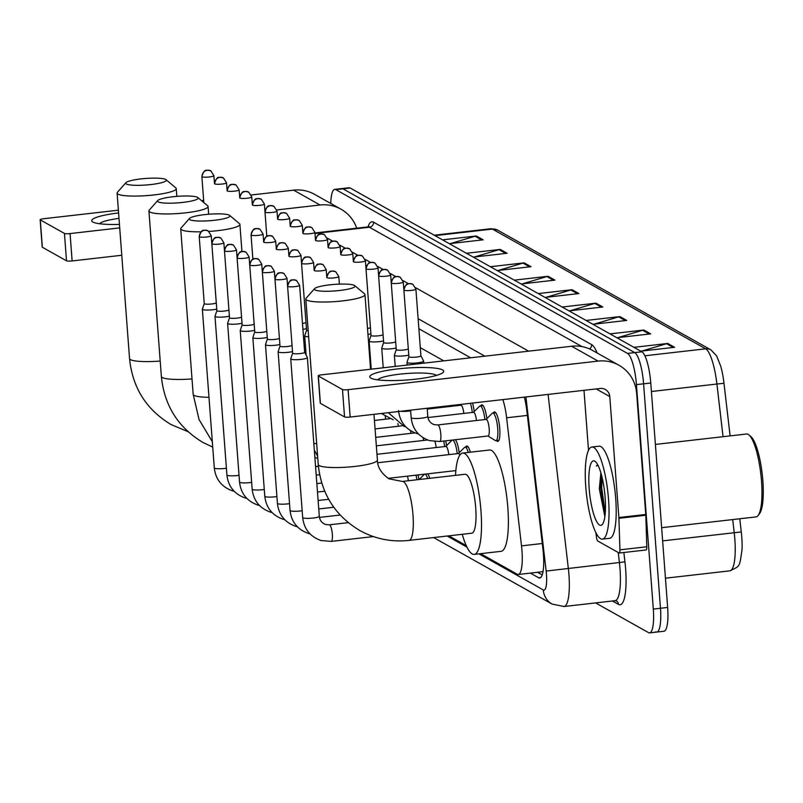 <?xml version="1.0" encoding="UTF-8"?>
<svg xmlns="http://www.w3.org/2000/svg" width="803" height="803" viewBox="0 0 803 803"><rect width="100%" height="100%" fill="white"/><g stroke="black" fill="none" stroke-linecap="round" stroke-linejoin="round"><path stroke-width="1.2" d="M472.495 403.066A14.835 3.433 83.5 0 1 474.202 411.537M480.716 405.896A14.835 3.433 83.5 0 1 481.8 404.842A14.835 3.433 83.5 0 1 486.829 418.624M493.343 412.983A14.835 3.433 83.5 0 1 494.427 411.929A14.835 3.433 83.5 0 1 499.757 428.712A14.835 3.433 83.5 0 1 497.79 441.399A14.835 3.433 83.5 0 1 496.495 440.616M445.745 440.817A14.835 3.433 83.5 0 1 446.538 445.645M455.411 439.713A14.835 3.433 83.5 0 1 459.165 452.731M465.67 447.09A14.835 3.433 83.5 0 1 466.754 446.036A14.835 3.433 83.5 0 1 470.327 452.199M418.082 474.924A14.835 3.433 83.5 0 1 418.845 479.552M419.106 479.521L424.225 474.463A13.902 3.222 83.5 0 1 424.777 474.182L427.758 473.84A14.835 3.433 83.5 0 1 429.766 478.297M443.818 360.868L420.3 347.659M480.585 553.668L517.192 574.225A27.814 6.444 -96.5 0 0 518.296 574.486A27.814 6.444 -96.5 0 0 521.508 545.879L506.613 417.781A27.814 6.444 -96.5 0 0 502.839 399.593M448.827 535.842L466.252 545.628M330.766 203.45A27.814 6.444 83.5 0 1 334.731 189.378A27.814 6.444 83.5 0 1 335.825 189.638L627.534 353.42A27.814 6.444 83.5 0 1 636.438 384.627L653.311 609.096A27.814 6.444 83.5 0 1 649.637 632.884A27.814 6.444 83.5 0 1 648.533 632.623L595.605 602.912M334.731 189.378L341.897 188.564A27.814 6.444 83.5 0 1 342.991 188.825L634.711 352.597A27.814 6.444 83.5 0 1 643.605 383.814L660.478 608.272A27.814 6.444 83.5 0 1 656.804 632.061A27.814 6.444 83.5 0 1 655.7 631.81M530.361 573.101L538.652 577.759A27.814 6.444 -96.5 0 0 539.757 578.019A27.814 6.444 -96.5 0 0 542.969 549.413L526.868 411.036A27.814 6.444 -96.5 0 0 524.349 397.134M470.648 357.797L418.875 328.738M542.236 574.928L537.528 572.288M656.804 632.061L663.971 631.248A27.814 6.444 83.5 0 0 667.644 607.449L650.771 382.991A27.814 6.444 83.5 0 0 641.878 351.784L350.168 188.002A27.814 6.444 83.5 0 0 349.064 187.741L341.897 188.564A27.814 6.444 83.5 0 1 342.991 188.825L634.711 352.597A27.814 6.444 83.5 0 1 643.605 383.814L660.478 608.272A27.814 6.444 83.5 0 1 656.804 632.061L649.637 632.884M710.896 349.867A9.275 8.893 119.3 0 0 705.676 348.823L492.38 229.066A9.275 8.893 -60.7 0 1 497.599 230.11L710.896 349.867L716.657 355.94L720.743 366.258A30.404 7.046 83.5 0 1 723.985 383.272L730.108 435.888M739.754 518.768L741.289 531.937A30.404 7.046 83.5 0 1 742.022 549.774C739.342 567.811 740.276 565.734 729.927 570.833A37.079 8.592 -96.5 0 0 734.213 532.69L732.687 519.571M586.08 320.457L619.896 316.593L626.741 320.427L592.915 324.292M610.009 333.887L643.825 330.023L650.671 333.867L616.845 337.732M633.938 347.328L667.755 343.463L674.59 347.297L640.774 351.162M514.291 280.147L548.108 276.282L554.953 280.127L521.127 283.991M490.362 266.716L524.178 262.852L531.024 266.686L497.198 270.551M466.433 253.276L500.249 249.412L507.094 253.256L473.268 257.121M442.503 239.846L476.32 235.982L483.165 239.816L449.339 243.68M562.15 307.017L595.967 303.153L602.812 306.997L568.986 310.861M538.221 293.587L572.037 289.722L578.883 293.557L545.056 297.421M546.251 297.291L570.803 289.973A7.418 7.117 -60.7 0 1 572.037 289.722M570.18 310.721L594.732 303.414A7.418 7.117 -60.7 0 1 595.967 303.153M450.533 243.55L475.085 236.233A7.418 7.117 -60.7 0 1 476.32 235.982M474.463 256.98L499.014 249.673A7.418 7.117 -60.7 0 1 500.249 249.412M498.392 270.42L522.944 263.103A7.418 7.117 -60.7 0 1 524.178 262.852M522.321 283.85L546.873 276.543A7.418 7.117 -60.7 0 1 548.108 276.282M641.968 351.031L666.52 343.714A7.418 7.117 -60.7 0 1 667.755 343.463M618.039 337.591L642.591 330.274A7.418 7.117 -60.7 0 1 643.825 330.023M594.11 324.161L618.661 316.844A7.418 7.117 -60.7 0 1 619.896 316.593M119.456 224.388A37.079 5.952 175.7 0 1 93.359 222.27A37.079 5.952 175.7 0 1 92.867 222.029A37.079 5.952 175.7 0 1 118.593 212.936M119.005 218.386A29.661 4.768 -4.3 0 0 99.632 223.756M356.723 228.172A37.079 35.573 119.3 0 0 340.944 209.161L314.505 194.316A37.079 35.573 119.3 0 0 293.607 190.15L251.279 194.988M340.944 209.161A37.079 35.573 119.3 0 0 320.046 204.996L276.804 209.934M203.661 200.439L201.573 200.67M118.382 210.185L43.633 218.727A4.637 0.743 -4.3 0 0 40.15 219.711A4.637 0.743 -4.3 0 0 40.291 219.881L42.348 247.254A4.637 0.743 175.7 0 1 42.208 247.083A4.637 0.743 175.7 0 1 42.328 246.902M64.451 233.442A4.637 0.743 -4.3 0 0 70.072 233.573L72.129 260.945A4.637 0.743 175.7 0 1 66.508 260.814L64.451 233.442L40.291 219.881M119.717 227.891L70.072 233.573M66.508 260.814L42.348 247.254M72.129 260.945L121.775 255.264M126.282 183.977A20.396 3.272 -4.3 0 0 150.281 184.62A20.396 3.272 -4.3 0 0 166.02 179.681A20.396 3.272 -4.3 0 0 165.709 179.47A20.396 3.272 -4.3 0 0 145.002 178.517A20.396 3.272 -4.3 0 0 125.89 182.703A20.396 3.272 -4.3 0 0 126.282 183.977M166.02 179.681L175.807 187.882A29.661 4.768 175.7 0 1 176.258 188.625A29.661 4.768 175.7 0 1 150.532 195.3A29.661 4.768 175.7 0 1 118.011 194.125A29.661 4.768 175.7 0 1 117.097 193.071A29.661 4.768 175.7 0 1 117.439 192.268L125.89 182.703M158.101 201.834A20.396 3.272 -4.3 0 0 182.09 202.486A20.396 3.272 -4.3 0 0 197.839 197.548A20.396 3.272 -4.3 0 0 197.518 197.337A20.396 3.272 -4.3 0 0 176.821 196.384A20.396 3.272 -4.3 0 0 157.699 200.559A20.396 3.272 -4.3 0 0 158.101 201.834M197.839 197.548L207.626 205.739A29.661 4.768 175.7 0 1 208.077 206.481A29.661 4.768 175.7 0 1 182.351 213.166A29.661 4.768 175.7 0 1 149.82 211.992A29.661 4.768 175.7 0 1 148.916 210.938A29.661 4.768 175.7 0 1 149.248 210.135L157.699 200.559M189.909 219.701A20.396 3.272 -4.3 0 0 213.909 220.343A20.396 3.272 -4.3 0 0 229.648 215.405A20.396 3.272 -4.3 0 0 229.337 215.194A20.396 3.272 -4.3 0 0 208.629 214.24A20.396 3.272 -4.3 0 0 189.518 218.426A20.396 3.272 -4.3 0 0 189.909 219.701M229.648 215.405L239.445 223.605A29.661 4.768 175.7 0 1 239.896 224.348A29.661 4.768 175.7 0 1 208.981 231.445M201.081 231.786A29.661 4.768 175.7 0 1 181.639 229.849A29.661 4.768 175.7 0 1 180.725 228.795A29.661 4.768 175.7 0 1 181.066 227.992L189.518 218.426M314.987 289.923A20.396 3.272 -4.3 0 0 338.976 290.566A20.396 3.272 -4.3 0 0 354.725 285.627A20.396 3.272 -4.3 0 0 354.404 285.416A20.396 3.272 -4.3 0 0 333.697 284.463A20.396 3.272 -4.3 0 0 314.585 288.648A20.396 3.272 -4.3 0 0 314.987 289.923M354.725 285.627L364.512 293.828A29.661 4.768 175.7 0 1 364.964 294.571A29.661 4.768 175.7 0 1 339.237 301.245A29.661 4.768 175.7 0 1 306.706 300.071A29.661 4.768 175.7 0 1 305.802 299.017A29.661 4.768 175.7 0 1 306.134 298.214L314.585 288.648M471.793 533.212A29.661 6.876 -96.5 0 0 475.707 507.837A29.661 6.876 -96.5 0 0 465.047 474.272L402.333 481.439A29.661 6.876 -96.5 0 1 403.507 481.71A29.661 6.876 -96.5 0 1 412.993 515.004A29.661 6.876 -96.5 0 1 409.068 540.389L471.793 533.212M455.502 475.356A50.99 11.814 83.5 0 1 462.628 453.083A50.99 11.814 83.5 0 1 480.957 510.778A50.99 11.814 83.5 0 1 474.212 554.401A50.99 11.814 83.5 0 1 462.237 534.306M462.628 453.083L489.509 450.011A50.99 11.814 83.5 0 1 507.837 507.707A50.99 11.814 83.5 0 1 501.092 551.33L474.212 554.401M199.224 236.614C202.145 227.229 204.123 231.445 204.926 230.14L208.178 230.903A6.022 5.782 -60.7 0 0 204.785 230.23A6.022 5.782 119.3 0 0 199.405 236.825A6.022 0.964 -4.3 0 1 199.224 236.614L204.253 303.584A6.022 0.964 -4.3 0 1 204.263 303.514L202.366 309.145A8.341 1.335 -4.3 0 0 202.356 309.235A8.341 1.335 -4.3 0 0 202.617 309.526A8.341 1.335 -4.3 0 0 212.725 309.757A8.341 1.335 -4.3 0 0 216.76 309.075M204.253 303.584A6.022 0.964 -4.3 0 0 204.444 303.795A6.022 0.964 -4.3 0 0 211.741 303.966A6.022 0.964 -4.3 0 0 216.278 302.681A6.022 0.964 -4.3 0 0 216.258 302.621L211.239 235.711L208.178 230.903M216.89 310.61A6.022 0.964 -4.3 0 0 216.88 310.671L214.993 316.231A8.341 1.335 -4.3 0 0 214.983 316.322A8.341 1.335 -4.3 0 0 215.234 316.623A8.341 1.335 -4.3 0 0 225.352 316.844A8.341 1.335 -4.3 0 0 229.387 316.171M211.841 243.7C214.772 234.315 216.74 238.531 217.553 237.226L220.805 237.999A6.022 5.782 -60.7 0 0 217.412 237.317A6.022 5.782 119.3 0 0 212.032 243.911A6.022 0.964 -4.3 0 1 211.841 243.7L216.88 310.671A6.022 0.964 -4.3 0 0 217.071 310.891A6.022 0.964 -4.3 0 0 224.368 311.052A6.022 0.964 -4.3 0 0 228.895 309.767A6.022 0.964 -4.3 0 0 228.875 309.707M229.517 317.697A6.022 0.964 -4.3 0 0 229.507 317.757L227.62 323.318A8.341 1.335 -4.3 0 0 227.61 323.408A8.341 1.335 -4.3 0 0 227.861 323.709A8.341 1.335 -4.3 0 0 237.979 323.94A8.341 1.335 -4.3 0 0 242.014 323.258M224.469 250.787C227.4 241.402 229.367 245.618 230.18 244.323L233.432 245.086A6.022 5.782 -60.7 0 0 230.029 244.403A6.022 5.782 119.3 0 0 224.659 251.008A6.022 0.964 -4.3 0 1 224.469 250.787L229.507 317.757A6.022 0.964 -4.3 0 0 229.688 317.978A6.022 0.964 -4.3 0 0 236.995 318.139A6.022 0.964 -4.3 0 0 241.522 316.854A6.022 0.964 -4.3 0 0 241.502 316.794M407.402 476.149A8.341 1.937 83.5 0 1 408.386 480.746M416.054 475.155A13.902 3.222 83.5 0 1 416.837 479.782M242.135 324.813L240.248 330.404A8.341 1.335 -4.3 0 0 240.238 330.495A8.341 1.335 -4.3 0 0 240.488 330.796A8.341 1.335 -4.3 0 0 250.606 331.027A8.341 1.335 -4.3 0 0 254.641 330.344M242.145 324.783A6.022 0.964 -4.3 0 0 242.135 324.854A6.022 0.964 -4.3 0 0 242.315 325.064A6.022 0.964 -4.3 0 0 249.623 325.235A6.022 0.964 -4.3 0 0 254.149 323.95A6.022 0.964 -4.3 0 0 254.129 323.88M424.777 474.182A13.902 3.222 83.5 0 1 427.698 478.538M249.723 264.97C252.654 255.585 254.621 259.801 255.434 258.496L258.676 259.259A6.022 5.782 -60.7 0 0 255.284 258.586A6.022 5.782 119.3 0 0 249.904 265.181A6.022 0.964 -4.3 0 1 249.723 264.97L254.762 331.94A6.022 0.964 -4.3 0 1 254.762 331.87L252.875 337.491A8.341 1.335 -4.3 0 0 252.855 337.591A8.341 1.335 -4.3 0 0 253.116 337.882A8.341 1.335 -4.3 0 0 263.233 338.113A8.341 1.335 -4.3 0 0 267.258 337.431M254.762 331.94A6.022 0.964 -4.3 0 0 254.942 332.151A6.022 0.964 -4.3 0 0 262.25 332.322A6.022 0.964 -4.3 0 0 266.777 331.037A6.022 0.964 -4.3 0 0 266.757 330.966M267.389 338.956A6.022 0.964 -4.3 0 0 267.379 339.027L265.492 344.587A8.341 1.335 -4.3 0 0 265.482 344.678A8.341 1.335 -4.3 0 0 265.743 344.969A8.341 1.335 -4.3 0 0 275.851 345.2A8.341 1.335 -4.3 0 0 279.886 344.517M262.35 272.056C265.271 262.671 267.248 266.887 268.061 265.582L271.304 266.345A6.022 5.782 -60.7 0 0 267.911 265.673A6.022 5.782 119.3 0 0 262.531 272.267A6.022 0.964 -4.3 0 1 262.35 272.056L267.379 339.027A6.022 0.964 -4.3 0 0 267.57 339.237A6.022 0.964 -4.3 0 0 274.877 339.408A6.022 0.964 -4.3 0 0 279.404 338.123A6.022 0.964 -4.3 0 0 279.384 338.063M280.016 346.053A6.022 0.964 -4.3 0 0 280.006 346.113L278.119 351.674A8.341 1.335 -4.3 0 0 278.109 351.764A8.341 1.335 -4.3 0 0 278.37 352.065A8.341 1.335 -4.3 0 0 288.478 352.286A8.341 1.335 -4.3 0 0 292.513 351.614M274.977 279.143C277.898 269.758 279.876 273.974 280.689 272.669L283.931 273.442A6.022 5.782 -60.7 0 0 280.538 272.759A6.022 5.782 119.3 0 0 275.158 279.354A6.022 0.964 -4.3 0 1 274.977 279.143L280.006 346.113A6.022 0.964 -4.3 0 0 280.197 346.334A6.022 0.964 -4.3 0 0 287.504 346.494A6.022 0.964 -4.3 0 0 292.031 345.21A6.022 0.964 -4.3 0 0 292.011 345.149M292.633 353.169L290.746 358.76A8.341 1.335 -4.3 0 0 290.736 358.851A8.341 1.335 -4.3 0 0 290.987 359.152A8.341 1.335 -4.3 0 0 301.105 359.383A8.341 1.335 -4.3 0 0 307.378 357.606A8.341 1.335 -4.3 0 0 307.348 357.516L304.648 352.266M292.643 353.139A6.022 0.964 -4.3 0 0 292.633 353.21A6.022 0.964 -4.3 0 0 292.824 353.42A6.022 0.964 -4.3 0 0 300.121 353.581A6.022 0.964 -4.3 0 0 304.648 352.296A6.022 0.964 -4.3 0 0 304.638 352.236M385.259 416.496A8.341 1.937 83.5 0 1 385.661 419.176M397.886 423.582A8.341 1.937 83.5 0 1 398.288 426.263M410.514 430.679A8.341 1.937 83.5 0 1 410.915 433.349M302.922 329.31A8.341 1.335 -4.3 0 0 306.465 328.688M302.48 323.438A6.022 0.964 -4.3 0 0 305.973 322.284A6.022 0.964 -4.3 0 0 305.963 322.224M423.141 437.765A8.341 1.937 83.5 0 1 423.542 440.445M306.134 355.147L304.688 335.925A8.341 1.335 -4.3 0 1 304.698 335.835L306.585 330.244A6.022 0.964 -4.3 0 0 306.585 330.284A6.022 0.964 -4.3 0 0 306.766 330.495A6.022 0.964 -4.3 0 0 308.191 330.816M434.925 441.61A8.341 1.937 83.5 0 1 436.17 447.532M304.688 335.925A8.341 1.335 -4.3 0 0 308.633 336.768M443.728 441.048A13.902 3.222 83.5 0 1 444.611 446.568M445.575 446.588A8.341 1.937 83.5 0 1 445.906 446.418A8.341 1.937 83.5 0 1 448.787 454.618M445.735 446.438L451.898 440.355A13.902 3.222 83.5 0 1 452.44 440.074A13.902 3.222 83.5 0 1 457.238 453.655M458.202 453.675A8.341 1.937 83.5 0 1 458.533 453.504A8.341 1.937 83.5 0 1 459.878 455.03M458.362 453.524L464.525 447.452A13.902 3.222 83.5 0 1 465.067 447.161A13.902 3.222 83.5 0 1 468.279 452.44M367.955 334.389A8.341 1.335 -4.3 0 0 370.896 333.837M367.513 328.497A6.022 0.964 -4.3 0 0 370.414 327.443A6.022 0.964 -4.3 0 0 370.394 327.383M371.016 335.403L369.129 340.994A8.341 1.335 -4.3 0 0 369.119 341.084A8.341 1.335 -4.3 0 0 379.488 341.616A8.341 1.335 -4.3 0 0 383.523 340.934M371.026 335.373A6.022 0.964 -4.3 0 0 371.016 335.433A6.022 0.964 -4.3 0 0 371.207 335.654A6.022 0.964 -4.3 0 0 378.504 335.815A6.022 0.964 -4.3 0 0 383.041 334.53A6.022 0.964 -4.3 0 0 383.021 334.47M451.105 405.505A8.341 1.937 83.5 0 1 451.206 406.338M459.557 404.541A13.902 3.222 83.5 0 1 459.657 405.374M378.625 275.83C381.555 266.445 383.523 270.661 384.336 269.356L387.588 270.119A6.022 5.782 -60.7 0 0 384.195 269.447A6.022 5.782 119.3 0 0 378.815 276.041A6.022 0.964 -4.3 0 1 378.625 275.83L383.643 342.53A6.022 0.964 -4.3 0 1 383.653 342.459L381.756 348.08A8.341 1.335 -4.3 0 0 381.746 348.171A8.341 1.335 -4.3 0 0 392.115 348.703A8.341 1.335 -4.3 0 0 396.15 348.02M383.643 342.53A6.022 0.964 -4.3 0 0 383.834 342.74A6.022 0.964 -4.3 0 0 391.131 342.901A6.022 0.964 -4.3 0 0 395.658 341.626A6.022 0.964 -4.3 0 0 395.648 341.556M460.621 405.395A8.341 1.937 83.5 0 1 460.952 405.224A8.341 1.937 83.5 0 1 463.833 413.425M470.428 403.297A13.902 3.222 83.5 0 1 472.284 412.461M396.28 349.546A6.022 0.964 -4.3 0 0 396.27 349.616L394.383 355.167A8.341 1.335 -4.3 0 0 394.373 355.267A8.341 1.335 -4.3 0 0 404.742 355.789A8.341 1.335 -4.3 0 0 408.777 355.107M391.252 282.917C394.183 273.532 396.15 277.748 396.963 276.443L400.215 277.206A6.022 5.782 -60.7 0 0 396.823 276.533A6.022 5.782 119.3 0 0 391.442 283.128A6.022 0.964 -4.3 0 1 391.252 282.917L396.27 349.616A6.022 0.964 -4.3 0 0 396.451 349.827A6.022 0.964 -4.3 0 0 403.758 349.998A6.022 0.964 -4.3 0 0 408.285 348.713A6.022 0.964 -4.3 0 0 408.265 348.643M473.248 412.481A8.341 1.937 83.5 0 1 473.579 412.31A8.341 1.937 83.5 0 1 476.46 420.511M473.399 412.33L479.562 406.258A13.902 3.222 83.5 0 1 480.114 405.967A13.902 3.222 83.5 0 1 484.902 419.547M485.875 419.578A8.341 1.937 83.5 0 1 486.196 419.397A8.341 1.937 83.5 0 1 489.198 428.842A8.341 1.937 83.5 0 1 488.094 435.979L439.713 441.509A8.341 1.937 83.5 0 1 439.512 441.489M408.908 356.632A6.022 0.964 -4.3 0 0 408.898 356.703L407.011 362.263A8.341 1.335 -4.3 0 0 407.001 362.354A8.341 1.335 -4.3 0 0 417.369 362.876A8.341 1.335 -4.3 0 0 423.633 361.099A8.341 1.335 -4.3 0 0 423.613 361.009L420.913 355.769A6.022 0.964 -4.3 0 0 420.892 355.739M486.026 419.417L492.189 413.344A13.902 3.222 83.5 0 1 492.741 413.053A13.902 3.222 83.5 0 1 497.73 428.792A13.902 3.222 83.5 0 1 495.893 440.686A13.902 3.222 83.5 0 1 495.3 440.526L487.923 435.999M404.07 290.214A6.022 0.964 -4.3 0 1 403.879 290.003L408.898 356.703A6.022 0.964 -4.3 0 0 409.078 356.913A6.022 0.964 -4.3 0 0 416.386 357.084A6.022 0.964 -4.3 0 0 420.913 355.799L415.894 289.1L412.842 284.302A6.022 5.782 -60.7 0 0 409.44 283.62A6.022 5.782 119.3 0 0 404.07 290.214A6.022 0.964 -4.3 0 0 410.674 290.455A6.022 0.964 -4.3 0 0 415.894 289.1M370.906 378.133A37.079 5.952 175.7 0 1 397.626 368.918A37.079 5.952 175.7 0 1 442.583 369.942A37.079 5.952 175.7 0 1 442.353 373.044A37.079 5.952 175.7 0 1 407.191 379.97A37.079 5.952 175.7 0 1 371.387 378.374A37.079 5.952 175.7 0 1 370.906 378.133M436.36 375.443A29.661 4.768 -4.3 0 0 435.728 374.971A29.661 4.768 -4.3 0 0 405.083 373.636A29.661 4.768 -4.3 0 0 377.671 379.859M618.922 518.306A4.637 1.074 -96.5 0 0 618.882 517.523L645.763 514.452A4.637 1.074 83.5 0 1 645.803 515.235L618.922 518.306L619.926 549.844A4.637 1.074 -96.5 0 1 619.274 553.026A4.637 1.074 -96.5 0 1 619.093 552.986L597.783 541.021A4.637 1.074 -96.5 0 1 596.378 536.625L595.916 532.69M645.763 514.452L636.669 393.5A37.079 35.573 119.3 0 0 618.983 365.265A37.079 35.573 119.3 0 0 598.084 361.099L348.111 389.676L350.168 417.048L600.142 388.471A9.275 8.893 -60.7 0 1 609.788 396.572L618.882 517.523M645.803 515.235L646.806 546.773A4.637 1.074 83.5 0 1 646.154 549.955A4.637 1.074 83.5 0 1 645.973 549.914M618.983 365.265L592.544 350.419A37.079 35.573 119.3 0 0 571.646 346.254L321.672 374.83A4.637 0.743 -4.3 0 0 318.189 375.814A4.637 0.743 -4.3 0 0 318.329 375.985L320.387 403.357A4.637 0.743 175.7 0 1 320.246 403.186A4.637 0.743 175.7 0 1 320.357 403.006M350.168 417.048A4.637 0.743 175.7 0 1 344.547 416.918L342.49 389.545L318.329 375.985M342.49 389.545A4.637 0.743 -4.3 0 0 348.111 389.676M344.547 416.918L320.387 403.357M583.992 390.318L588.509 450.322M655.389 444.43L746.519 434.011A41.716 9.666 83.5 0 1 748.948 434.945L750.845 436.541A39.859 9.234 83.5 0 1 762.85 480.756A39.859 9.234 83.5 0 1 759.638 513.468L758.152 515.456A41.716 9.666 83.5 0 1 755.994 516.911L661.652 527.691M748.948 434.945A41.716 9.666 83.5 0 1 761.515 481.218A41.716 9.666 83.5 0 1 758.152 515.456M608.544 499.476A46.353 10.74 83.5 0 1 602.421 539.124A46.353 10.74 83.5 0 1 585.758 486.678A46.353 10.74 83.5 0 1 591.891 447.02A46.353 10.74 83.5 0 1 608.544 499.476M591.891 447.02L599.058 446.207A46.353 10.74 83.5 0 1 615.71 498.653A46.353 10.74 83.5 0 1 609.587 538.311L602.421 539.124M597.673 464.686L596.318 466.001L598.034 465.389M600.875 472.907L599.309 488.826L604.86 516.48M589.171 488.595A32.451 7.518 83.5 0 1 595.354 461.564A32.451 7.518 83.5 0 1 605.131 497.549A32.451 7.518 83.5 0 1 602.511 524.178A32.451 7.518 83.5 0 1 589.171 488.595M601.266 474.272L600.594 488.003L604.97 515.827M602.019 477.193L601.708 487.873L605.241 513.217M597.713 464.766L596.318 466.001M527.38 415.412L506.613 417.781M542.286 543.501L521.508 545.879M478.959 553.859L543.28 589.974A18.539 4.296 -96.5 0 0 546.472 574.286A18.539 4.296 -96.5 0 0 546.16 571.074L525.905 396.953M548.088 394.424L568.333 568.373A37.079 8.592 83.5 0 1 568.946 574.797A37.079 8.592 83.5 0 1 564.047 606.516L615.118 600.684A37.079 8.592 -96.5 0 0 620.016 568.956A37.079 8.592 -96.5 0 0 619.404 562.542L618.24 552.504M623.861 552.504L624.945 561.869L546.16 571.074M624.945 561.869A41.716 9.666 83.5 0 1 618.471 604.388L612.418 600.985M368.005 226.888A41.716 9.666 83.5 0 1 373.525 222.17L591.62 344.617A41.716 9.666 83.5 0 1 597.171 353.019M335.825 189.638L350.168 188.002M653.311 609.096L667.644 607.449M636.438 384.627L650.771 382.991M627.534 353.42L641.878 351.784M367.925 226.898L316.854 232.729A37.079 8.592 83.5 0 1 318.319 233.081L369.39 227.239A37.079 8.592 -96.5 0 0 367.925 226.898L369.009 226.456L368.687 226.948M314.997 233.783A18.539 17.786 -60.7 0 1 318.319 233.081L320.096 234.074M327.253 238.089L332.723 241.161M339.87 245.176L345.35 248.247M352.497 252.272L357.967 255.344M365.124 259.359L370.595 262.43M377.751 266.445L383.222 269.517M390.378 273.532L395.849 276.603M403.006 280.618L408.476 283.69M415.623 287.715L528.655 351.172M581.994 346.605L369.39 227.239A4.637 4.447 119.3 0 0 373.525 222.17M447.201 536.023L466.965 547.124M484.871 356.171L418.122 318.701M589.543 348.924A4.637 4.447 119.3 0 0 591.62 344.617M618.471 604.388A4.637 4.447 119.3 0 0 616.262 600.855L615.118 600.684M433.65 537.578L552.123 604.087A18.539 17.786 -60.7 0 1 543.28 589.974M540.77 577.518L538.652 577.759M723.985 383.272L716.918 384.025A37.079 8.592 -96.5 0 0 705.676 348.823L644.869 355.769M434.995 235.63L492.38 229.066A37.079 8.592 -96.5 0 0 490.904 228.725L497.599 230.11M723.051 436.691L716.918 384.025L651.414 391.513M741.289 531.937L662.636 540.871M577.477 293.717L570.803 289.973M553.548 280.287L546.873 276.543M529.619 266.847L522.944 263.103M505.689 253.417L499.014 249.673M481.76 239.977L475.085 236.233M601.407 307.158L594.732 303.414M625.336 320.588L618.661 316.844M649.266 334.028L642.591 330.274M673.195 347.458L666.52 343.714M320.046 204.996L293.607 190.15M188.063 431.703L171.129 424.586C146.337 409.711 132.475 387.708 129.544 358.59A29.661 4.768 -4.3 0 0 130.457 359.644A29.661 4.768 -4.3 0 0 160.198 361.059M212.725 447.11L202.948 442.453C178.156 427.567 164.294 405.565 161.363 376.446A29.661 4.768 -4.3 0 0 162.266 377.5A29.661 4.768 -4.3 0 0 192.017 378.926M212.313 441.69L199.054 419.567L193.172 394.313A29.661 4.768 -4.3 0 0 194.085 395.367A29.661 4.768 -4.3 0 0 208.981 397.324M409.068 540.389C391.573 542.266 375.162 538.984 359.834 530.532C335.042 515.646 321.18 493.654 318.249 464.535A29.661 4.768 -4.3 0 0 319.152 465.589A29.661 4.768 -4.3 0 0 351.674 466.764A29.661 4.768 -4.3 0 0 377.41 460.089L373.967 414.328M234.195 491.306L232.619 490.894C221.738 487.03 215.626 479.361 214.291 467.908A8.341 1.335 -4.3 0 0 214.542 468.199A8.341 1.335 -4.3 0 0 214.692 468.269A8.341 1.335 -4.3 0 0 226.406 468.199M199.405 236.825A6.022 0.964 -4.3 0 0 206.01 237.066A6.022 0.964 -4.3 0 0 211.239 235.711M246.822 498.392L245.246 497.98C234.366 494.116 228.253 486.447 226.908 474.995A8.341 1.335 -4.3 0 0 227.169 475.296A8.341 1.335 -4.3 0 0 227.309 475.366A8.341 1.335 -4.3 0 0 239.023 475.286M212.032 243.911A6.022 0.964 -4.3 0 0 218.637 244.152A6.022 0.964 -4.3 0 0 223.866 242.797L228.905 309.757M259.439 505.478L257.873 505.067C246.993 501.202 240.88 493.544 239.535 482.081A8.341 1.335 -4.3 0 0 239.796 482.382A8.341 1.335 -4.3 0 0 239.936 482.452A8.341 1.335 -4.3 0 0 251.65 482.372M224.659 251.008A6.022 0.964 -4.3 0 0 231.264 251.239A6.022 0.964 -4.3 0 0 236.483 249.884L241.532 316.844M237.286 258.094A6.022 5.782 119.3 0 1 242.657 251.5A6.022 5.782 -60.7 0 1 246.059 252.172L242.807 251.409C241.994 252.714 240.027 248.498 237.096 257.873A6.022 0.964 -4.3 0 0 237.286 258.094A6.022 0.964 -4.3 0 0 243.891 258.335A6.022 0.964 -4.3 0 0 249.111 256.97L254.149 323.95M272.066 512.565L270.501 512.153C259.62 508.289 253.507 500.63 252.162 489.168A8.341 1.335 -4.3 0 0 252.423 489.469A8.341 1.335 -4.3 0 0 252.564 489.539A8.341 1.335 -4.3 0 0 264.277 489.469M284.694 519.651L283.118 519.25C272.237 515.375 266.134 507.717 264.789 496.264A8.341 1.335 -4.3 0 0 265.05 496.555A8.341 1.335 -4.3 0 0 265.191 496.625A8.341 1.335 -4.3 0 0 276.905 496.555M249.904 265.181A6.022 0.964 -4.3 0 0 256.508 265.422A6.022 0.964 -4.3 0 0 261.738 264.067L266.777 331.007M297.321 526.748L295.745 526.336C284.864 522.472 278.751 514.803 277.416 503.351A8.341 1.335 -4.3 0 0 277.667 503.642A8.341 1.335 -4.3 0 0 277.818 503.712A8.341 1.335 -4.3 0 0 289.532 503.642M262.531 272.267A6.022 0.964 -4.3 0 0 269.135 272.508A6.022 0.964 -4.3 0 0 274.365 271.153L279.404 338.103M309.948 533.834L308.372 533.423C297.491 529.558 291.379 521.89 290.044 510.437A8.341 1.335 -4.3 0 0 290.295 510.738A8.341 1.335 -4.3 0 0 290.445 510.808A8.341 1.335 -4.3 0 0 302.159 510.728M275.158 279.354A6.022 0.964 -4.3 0 0 281.763 279.595A6.022 0.964 -4.3 0 0 286.992 278.239L292.031 345.2M287.785 286.45A6.022 5.782 119.3 0 1 293.165 279.846A6.022 5.782 -60.7 0 1 296.558 280.528L293.306 279.765C292.493 281.06 290.525 276.854 287.594 286.229A6.022 0.964 -4.3 0 0 287.785 286.45A6.022 0.964 -4.3 0 0 294.39 286.681A6.022 0.964 -4.3 0 0 299.619 285.326L304.648 352.296M329.15 524.871A8.341 1.937 83.5 0 1 329.33 524.811A8.341 1.937 83.5 0 1 329.531 524.831A8.341 1.937 83.5 0 1 332.332 534.256A8.341 1.937 83.5 0 1 331.227 541.393A8.341 1.937 83.5 0 1 331.027 541.373M373.365 536.575L331.227 541.393L320.999 540.509C310.119 536.645 304.006 528.986 302.671 517.523A8.341 1.335 -4.3 0 0 302.922 517.825A8.341 1.335 -4.3 0 0 303.062 517.895A8.341 1.335 -4.3 0 0 312.327 518.126A8.341 1.335 -4.3 0 0 319.303 516.279L307.378 357.606M251.229 235.169A6.022 5.782 119.3 0 1 256.609 228.574A6.022 5.782 -60.7 0 1 260.011 229.246L256.759 228.484C255.946 229.788 253.979 225.573 251.048 234.958A6.022 0.964 -4.3 0 0 251.229 235.169A6.022 0.964 -4.3 0 0 257.843 235.409A6.022 0.964 -4.3 0 0 263.063 234.054L263.675 242.044A6.022 0.964 -4.3 0 0 263.856 242.255A6.022 0.964 -4.3 0 0 270.46 242.496A6.022 0.964 -4.3 0 0 275.69 241.141L276.302 249.131A6.022 0.964 -4.3 0 0 276.483 249.342A6.022 0.964 -4.3 0 0 283.088 249.582A6.022 0.964 -4.3 0 0 288.317 248.227L288.929 256.217A6.022 0.964 -4.3 0 0 289.11 256.438A6.022 0.964 -4.3 0 0 295.715 256.669A6.022 0.964 -4.3 0 0 300.944 255.314L305.973 322.284M263.856 242.255A6.022 5.782 119.3 0 1 269.236 235.66A6.022 5.782 -60.7 0 1 272.629 236.333L269.386 235.57C268.573 236.875 266.606 232.659 263.675 242.044M276.483 249.342A6.022 5.782 119.3 0 1 281.863 242.747A6.022 5.782 -60.7 0 1 285.256 243.429L282.014 242.657C281.201 243.961 279.223 239.746 276.302 249.131M289.11 256.438A6.022 5.782 119.3 0 1 294.49 249.833A6.022 5.782 -60.7 0 1 297.883 250.516L294.631 249.753C293.828 251.048 291.85 246.832 288.929 256.217M301.737 263.525A6.022 5.782 119.3 0 1 307.117 256.93A6.022 5.782 -60.7 0 1 310.51 257.602L307.258 256.84C306.445 258.144 304.478 253.929 301.547 263.304A6.022 0.964 -4.3 0 0 301.737 263.525A6.022 0.964 -4.3 0 0 308.342 263.765A6.022 0.964 -4.3 0 0 313.571 262.4L314.174 270.4A6.022 0.964 -4.3 0 0 314.364 270.611A6.022 0.964 -4.3 0 0 320.969 270.852A6.022 0.964 -4.3 0 0 326.189 269.497L326.801 277.487A6.022 0.964 -4.3 0 0 326.982 277.697A6.022 0.964 -4.3 0 0 333.596 277.938A6.022 0.964 -4.3 0 0 338.816 276.583L339.388 284.132M313.822 443.346A8.341 1.335 -4.3 0 0 316.673 443.617M314.364 270.611A6.022 5.782 119.3 0 1 319.735 264.016A6.022 5.782 -60.7 0 1 323.137 264.689L319.885 263.926C319.072 265.231 317.105 261.015 314.174 270.4M326.982 277.697A6.022 5.782 119.3 0 1 332.362 271.103A6.022 5.782 -60.7 0 1 335.764 271.775L332.512 271.012C331.699 272.317 329.732 268.102 326.801 277.487M202.055 176.801A6.022 5.782 119.3 0 1 207.435 170.206A6.022 5.782 -60.7 0 1 210.828 170.878L207.586 170.116C206.772 171.42 204.795 167.205 201.874 176.59A6.022 0.964 -4.3 0 0 202.055 176.801A6.022 0.964 -4.3 0 0 208.66 177.041A6.022 0.964 -4.3 0 0 213.889 175.686L214.501 183.676A6.022 0.964 -4.3 0 0 214.682 183.887A6.022 0.964 -4.3 0 0 221.287 184.128A6.022 0.964 -4.3 0 0 226.516 182.773L227.119 190.763A6.022 0.964 -4.3 0 0 227.309 190.973A6.022 0.964 -4.3 0 0 233.914 191.214A6.022 0.964 -4.3 0 0 239.143 189.859L239.746 197.849A6.022 0.964 -4.3 0 0 239.936 198.07A6.022 0.964 -4.3 0 0 246.541 198.301A6.022 0.964 -4.3 0 0 251.761 196.946L252.373 204.946A6.022 0.964 -4.3 0 0 252.554 205.156A6.022 0.964 -4.3 0 0 259.168 205.397A6.022 0.964 -4.3 0 0 264.388 204.042L266.817 236.293M214.682 183.887A6.022 5.782 119.3 0 1 220.062 177.292A6.022 5.782 -60.7 0 1 223.455 177.965L220.203 177.202C219.4 178.507 217.422 174.291 214.501 183.676M227.309 190.973A6.022 5.782 119.3 0 1 232.689 184.379A6.022 5.782 -60.7 0 1 236.082 185.061L232.83 184.299C232.017 185.593 230.049 181.378 227.119 190.763M239.936 198.07A6.022 5.782 119.3 0 1 245.306 191.465A6.022 5.782 -60.7 0 1 248.709 192.148L245.457 191.385C244.644 192.68 242.677 188.474 239.746 197.849M252.554 205.156A6.022 5.782 119.3 0 1 257.934 198.562A6.022 5.782 -60.7 0 1 261.336 199.234L258.084 198.471C257.271 199.776 255.304 195.561 252.373 204.946M265.181 212.243A6.022 5.782 119.3 0 1 270.561 205.648A6.022 5.782 -60.7 0 1 273.953 206.321L270.711 205.558C269.898 206.863 267.931 202.647 265 212.032A6.022 0.964 -4.3 0 0 265.181 212.243A6.022 0.964 -4.3 0 0 271.785 212.484A6.022 0.964 -4.3 0 0 277.015 211.129L277.627 219.119A6.022 0.964 -4.3 0 0 277.808 219.329A6.022 0.964 -4.3 0 0 284.413 219.57A6.022 0.964 -4.3 0 0 289.642 218.215L290.254 226.205A6.022 0.964 -4.3 0 0 290.435 226.416A6.022 0.964 -4.3 0 0 297.04 226.657A6.022 0.964 -4.3 0 0 302.269 225.302L302.872 233.292A6.022 0.964 -4.3 0 0 303.062 233.512A6.022 0.964 -4.3 0 0 309.667 233.743A6.022 0.964 -4.3 0 0 314.896 232.388L315.499 240.388A6.022 0.964 -4.3 0 0 315.689 240.599A6.022 0.964 -4.3 0 0 322.294 240.84A6.022 0.964 -4.3 0 0 327.524 239.485L328.126 247.475A6.022 0.964 -4.3 0 0 328.317 247.685A6.022 0.964 -4.3 0 0 334.921 247.926A6.022 0.964 -4.3 0 0 340.141 246.571L340.753 254.561A6.022 0.964 -4.3 0 0 340.934 254.772A6.022 0.964 -4.3 0 0 347.548 255.013A6.022 0.964 -4.3 0 0 352.768 253.658L353.38 261.648A6.022 0.964 -4.3 0 0 353.561 261.858A6.022 0.964 -4.3 0 0 360.166 262.099A6.022 0.964 -4.3 0 0 365.395 260.744L370.404 327.413M277.808 219.329A6.022 5.782 119.3 0 1 283.188 212.735A6.022 5.782 -60.7 0 1 286.581 213.407L283.339 212.644C282.526 213.949 280.548 209.734 277.627 219.119M290.435 226.416A6.022 5.782 119.3 0 1 295.815 219.821A6.022 5.782 -60.7 0 1 299.208 220.504L295.966 219.741C295.153 221.036 293.175 216.82 290.254 226.205M303.062 233.512A6.022 5.782 119.3 0 1 308.442 226.908A6.022 5.782 -60.7 0 1 311.835 227.59L308.583 226.827C307.77 228.132 305.802 223.917 302.872 233.292M315.689 240.599A6.022 5.782 119.3 0 1 321.059 234.004A6.022 5.782 -60.7 0 1 324.462 234.677L321.21 233.914C320.397 235.219 318.43 231.003 315.499 240.388M328.317 247.685A6.022 5.782 119.3 0 1 333.687 241.091A6.022 5.782 -60.7 0 1 337.089 241.763L333.837 241C333.024 242.305 331.057 238.089 328.126 247.475M340.934 254.772A6.022 5.782 119.3 0 1 346.314 248.177A6.022 5.782 -60.7 0 1 349.706 248.86L346.464 248.087C345.651 249.392 343.684 245.176 340.753 254.561M353.561 261.858A6.022 5.782 119.3 0 1 358.941 255.264A6.022 5.782 -60.7 0 1 362.334 255.946L359.092 255.183C358.279 256.478 356.311 252.262 353.38 261.648M366.188 268.955A6.022 5.782 119.3 0 1 371.568 262.36A6.022 5.782 -60.7 0 1 374.961 263.033L371.719 262.27C370.906 263.575 368.928 259.359 366.007 268.734A6.022 0.964 -4.3 0 0 366.188 268.955A6.022 0.964 -4.3 0 0 372.793 269.186A6.022 0.964 -4.3 0 0 378.022 267.831L383.041 334.53M378.815 276.041A6.022 0.964 -4.3 0 0 385.42 276.282A6.022 0.964 -4.3 0 0 390.649 274.927L395.658 341.586M400.617 411.277A8.341 1.335 -4.3 0 0 408.898 411.086A8.341 1.335 -4.3 0 0 410.644 410.845M391.442 283.128A6.022 0.964 -4.3 0 0 398.047 283.369A6.022 0.964 -4.3 0 0 403.277 282.014L408.295 348.693M437.645 424.988A8.341 1.937 83.5 0 1 437.816 424.928A8.341 1.937 83.5 0 1 438.016 424.948A8.341 1.937 83.5 0 1 440.817 434.373A8.341 1.937 83.5 0 1 439.713 441.509L429.485 440.626C418.604 436.762 412.491 429.103 411.156 417.64A8.341 1.335 -4.3 0 0 411.558 418.012A8.341 1.335 -4.3 0 0 421.525 418.172A8.341 1.335 -4.3 0 0 427.798 416.396L427.176 408.245M598.084 361.099L571.646 346.254M609.788 396.572L596.167 388.923M619.926 549.844L646.806 546.773M543.039 571.656L518.296 574.486M316.854 232.729L314.947 233.051M552.123 604.087L564.047 606.516M729.927 570.833L665.446 578.2M490.904 228.725L434.232 235.199M40.15 219.711L42.208 247.083M176.841 196.374L176.258 188.625M129.544 358.59L117.097 193.071M208.66 214.24L208.077 206.481M161.363 376.446L148.916 210.938M241.934 251.52L239.896 224.348M318.389 466.232L315.569 466.553M193.172 394.313L180.725 228.795M377.41 460.089C377.39 467.005 381.214 473.238 388.873 478.799L402.333 481.439M370.574 369.239L364.964 294.571M318.249 464.535L305.802 299.017M318.4 466.342L315.579 466.663M214.291 467.908L202.356 309.235M319.634 474.734L316.211 475.125M226.908 474.995L214.983 316.322M223.866 242.797L220.805 237.999M321.722 483.025L316.844 483.577M239.535 482.081L227.61 323.408M236.483 249.884L233.432 245.086M324.713 491.215L317.486 492.038M252.162 489.168L240.238 330.495M237.096 257.873L242.135 324.854M249.111 256.97L246.059 252.172M328.678 499.295L318.118 500.5M264.789 496.264L252.855 337.591M261.738 264.067L258.676 259.259M333.757 507.245L318.751 508.961M277.416 503.351L265.482 344.678M274.365 271.153L271.304 266.345M340.151 515.044L319.453 517.413M290.044 510.437L278.109 351.764M286.992 278.239L283.931 273.442M348.261 522.653L329.33 524.811L325.717 524.51C321.943 523.195 319.805 520.444 319.303 516.279M302.671 517.523L290.736 358.851M287.594 286.229L292.633 353.21M299.619 285.326L296.558 280.528M251.048 234.958L252.875 259.208M263.063 234.054L260.011 229.246M389.696 418.714L374.429 420.461M275.69 241.141L272.629 236.333M402.323 425.801L375.061 428.922M288.317 248.227L285.256 243.429M314.876 457.329L317.787 458.473M414.94 432.897L375.704 437.374M300.944 255.314L297.883 250.516M314.334 450.112L317.627 456.255M427.567 439.984L376.336 445.836M301.547 263.304L306.585 330.284M313.571 262.4L310.51 257.602M445.906 446.418L376.968 454.297M452.44 440.074L455.421 439.733M326.189 269.497L323.137 264.689M455.843 470.608L388.12 478.347M458.533 453.504L377.751 462.739M465.067 447.161L468.049 446.819M338.816 276.583L335.764 271.775M201.874 176.59L203.821 202.557M213.889 175.686L210.828 170.878M226.516 182.773L223.455 177.965M239.143 189.859L236.082 185.061M251.761 196.946L248.709 192.148M264.388 204.042L261.336 199.234M265 212.032L266.827 236.283M277.015 211.129L273.953 206.321M289.642 218.215L286.581 213.407M302.269 225.302L299.208 220.504M314.896 232.388L311.835 227.59M327.524 239.485L324.462 234.677M340.141 246.571L337.089 241.763M352.768 253.658L349.706 248.86M365.395 260.744L362.334 255.946M381.365 413.475L393.179 419.778M371.227 369.159L369.119 341.084M366.007 268.734L371.016 335.433M378.022 267.831L374.961 263.033M388.301 412.682L404.23 426.453L405.806 426.865M460.952 405.224L427.246 409.078M383.222 367.794L381.746 348.171M460.771 405.244L461.745 404.29M390.649 274.927L387.588 270.119M398.529 410.554C399.874 422.017 405.977 429.675 416.857 433.54L418.433 433.951M473.579 412.31L427.939 417.53M395.206 366.419L394.373 355.267M480.114 405.967L483.095 405.625M403.277 282.014L400.215 277.206M403.879 290.003C406.81 280.618 408.777 284.834 409.59 283.529L412.842 284.302M486.196 419.397L437.816 424.928L434.212 424.626C430.428 423.311 428.29 420.561 427.798 416.396M423.793 363.157L423.633 361.099M495.893 440.686L498.874 440.345M411.156 417.64L410.594 410.142M407.201 365.054L407.001 362.354M492.741 413.053L495.712 412.712M318.189 375.814L320.246 403.186M619.274 553.026L646.154 549.955"/></g></svg>
